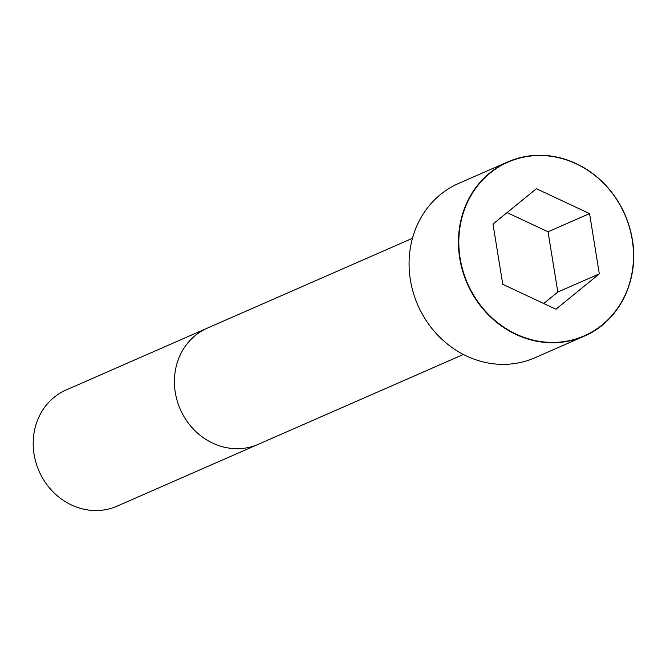 <?xml version="1.0" encoding="UTF-8"?>
<svg xmlns="http://www.w3.org/2000/svg" width="666" height="666" viewBox="0 0 666 666"><rect width="100%" height="100%" fill="white"/><g stroke="black" fill="none" stroke-linecap="round" stroke-linejoin="round"><path stroke-width="1" d="M458.524 183.483A95.146 86.089 66.3 0 0 417.84 305.178A95.146 86.089 66.3 0 0 534.865 357.784L584.224 336.163A95.146 86.089 66.3 0 0 632.35 239.677A95.146 86.089 66.3 0 0 507.883 161.863A95.146 86.089 66.3 0 0 467.199 283.558A95.146 86.089 66.3 0 0 584.224 336.163C618.806 321.745 639.551 280.228 632.375 239.66C626.356 207.484 609.74 183.217 582.525 166.858C557.517 153.338 532.634 151.673 507.883 161.863L458.524 183.483M66.159 389.96A63.428 57.393 66.3 0 0 39.036 471.087A63.428 57.393 66.3 0 0 117.058 506.16L258.266 444.314A63.428 57.393 66.3 0 1 180.253 409.24A63.428 57.393 66.3 0 1 207.376 328.113L66.159 389.96M555.927 309.224L599.325 273.868L589.568 213.611L536.413 188.711L493.007 224.067L502.772 284.324L555.927 309.224M543.739 303.513L557.808 292.049L548.051 231.793L507.076 212.604M599.325 273.868L557.808 292.049M589.568 213.611L548.051 231.793M632.201 239.652A94.847 85.822 66.3 0 0 490.109 173.093A94.847 85.822 66.3 0 0 516.2 334.157A94.847 85.822 66.3 0 0 632.201 239.652M412.462 238.286L207.376 328.113M463.353 354.478L258.266 444.314"/></g></svg>
